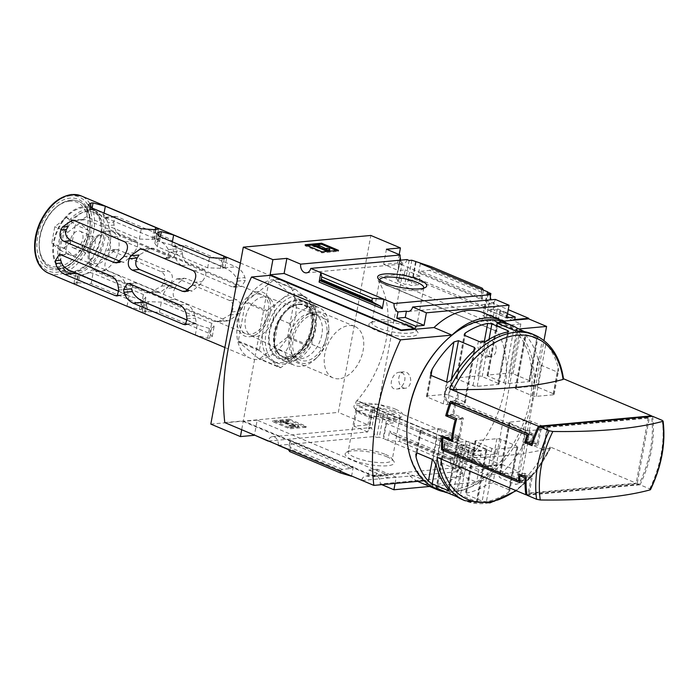 <?xml version="1.0" encoding="UTF-8"?>
<svg xmlns="http://www.w3.org/2000/svg" width="698" height="698" viewBox="0 0 698 698"><rect width="100%" height="100%" fill="white"/><g stroke="black" fill="none" stroke-linecap="round" stroke-linejoin="round"><path stroke-width="0.52" stroke-dasharray="3.49 2.62" d="M401.612 372.592C408.347 375.219 403.968 388.83 396.438 389.056C387.399 389.938 391.264 372.697 399.3 372.27L401.612 372.592M482.44 341.418C488.993 343.896 492.413 356.695 486.323 357.027C479.413 357.725 474.5 340.929 480.451 341.043L482.44 341.418M520.856 323.889L496.976 454.032L475.608 455.48A2.993 1.928 112.9 0 1 475.006 455.384A2.993 1.928 112.9 0 1 475.129 450.69A86.43 55.578 112.9 0 0 475.399 450.376L356.975 400.687A86.578 55.674 112.9 0 0 378.831 281.608L378.787 281.809A86.43 55.578 112.9 0 0 378.63 281.538A2.993 1.928 112.9 0 1 378.7 278.476A2.993 1.928 112.9 0 1 380.916 276.487L402.467 274L520.856 323.889L499.306 326.376A2.993 1.928 112.9 0 0 497.089 328.365A2.993 1.928 112.9 0 0 497.02 331.428L378.63 281.538M475.364 450.576A86.578 55.674 112.9 0 0 497.22 331.498L378.831 281.608M458.045 392.695L455.611 400.033L449.582 403.688L443.631 398.148L446.929 388.009A8.987 6.509 -95.2 0 0 445.926 398.096A8.987 6.509 -95.2 0 0 452.548 403.418A8.987 6.509 -95.2 0 0 458.045 392.695L451.554 385.462L446.929 388.009A8.987 6.509 -95.2 0 1 450.908 385.523A8.987 6.509 -95.2 0 1 458.045 392.695M475.399 450.376L357.01 400.486A86.43 55.578 112.9 0 1 356.739 400.792A2.993 1.928 112.9 0 0 356.617 405.494A2.993 1.928 112.9 0 0 357.219 405.59L378.586 404.142L402.467 274M497.22 331.498L378.787 281.809M400.286 260.005L398.349 270.527L405.137 269.899L403.592 278.354L418.599 284.679L411.157 285.534L407.458 283.981L404.779 284.287L396.211 280.683L398.898 280.369L396.15 279.209L403.592 278.354M405.137 269.899L420.152 276.225L418.599 284.679M394.78 414.472L379.764 408.147L372.392 408.644L375.14 409.805L372.479 409.988L381.047 413.591L383.708 413.408L387.407 414.97L394.78 414.472L393.227 422.918L386.439 423.546L458.106 453.744L455.332 468.873L454.712 468.925L458.411 470.487L455.742 470.731L457.871 471.63A7.189 5.209 84.8 0 1 462.163 467.171A7.189 5.209 84.8 0 1 464.083 467.486L465.234 461.204L460.087 461.675L478.907 469.606L487.335 468.829L472.642 462.634L473.113 460.069L487.806 466.264L487.335 468.829M379.764 408.147L378.22 416.593L393.227 422.918M399.884 258.879L396.15 279.209M372.392 408.644L368.666 428.982L369.277 428.921L371.432 417.221L378.22 416.593M407.013 259.569A7.189 5.209 84.8 0 1 402.72 264.027A7.189 5.209 84.8 0 1 399.483 262.884L402.153 262.64L398.898 280.369M402.153 262.64A7.189 5.209 84.8 0 1 400.364 260.18M375.14 409.805L371.886 427.534A7.189 5.209 84.8 0 0 371.397 427.551A7.189 5.209 84.8 0 0 368.666 428.982M399.483 262.884L396.211 280.683M372.479 409.988L369.216 427.778L371.886 427.534M409.15 260.467L404.779 284.287M381.047 413.591L376.676 437.41L379.346 437.166L383.664 438.667L386.439 423.546M369.216 427.778A7.189 5.209 84.8 0 1 374.538 436.512L376.676 437.41M411.82 260.223L407.458 283.981M383.708 413.408L379.346 437.166M415.519 261.785L411.157 285.534M387.407 414.97L383.045 438.728M420.152 276.225L413.364 276.853L416.139 261.724M487.754 292.218L485.031 307.05L491.82 306.431L490.266 314.877L505.273 321.202L497.84 322.066L495.091 320.906L492.404 321.22L483.845 317.607L486.532 317.302L482.833 315.74L490.266 314.877M491.82 306.431L506.827 312.756L505.273 321.202M481.454 450.995L466.447 444.67L459.075 445.176L462.774 446.729L460.113 446.912L468.672 450.515L471.333 450.341L474.082 451.493L481.454 450.995L479.901 459.45L473.113 460.069M466.447 444.67L464.894 453.124L479.901 459.45M506.827 312.756L500.038 313.376L500.51 310.811L497.142 309.711L495.091 320.906M497.142 309.711L494.472 309.956L492.404 321.22M468.672 450.515L466.604 461.779L465.234 461.204M471.333 450.341L469.283 461.535L466.604 461.779M499.89 310.863L497.84 322.066M474.082 451.493L472.031 462.695L469.283 461.535M472.642 462.634L472.031 462.695M487.187 291.982L482.833 315.74M459.075 445.176L454.712 468.925M458.106 453.744L464.894 453.124M490.319 296.659L486.532 317.302M462.774 446.729L458.411 470.487M488.216 293.788L483.845 317.607M460.113 446.912L455.742 470.731M494.472 309.956L493.093 309.371L494.254 303.098A7.189 5.209 84.8 0 1 491.13 299.808M455.332 468.873L383.664 438.667M450.158 462.818L450.978 459.415L452.243 459.162L452.828 457.67L451.1 467.093L450.158 462.818L399.544 441.494L387.887 440.447L389.615 431.032L391.299 433.475L398.942 437.489L399.998 439.016L399.544 441.494M386.858 456.771A24.954 6.203 -169.6 0 1 393.733 461.125A24.954 6.203 -169.6 0 1 368.596 464.449A24.954 6.203 -169.6 0 1 346.287 452.417A24.954 6.203 -169.6 0 1 386.858 456.771M362.061 480.433L457.871 471.63M288.344 449.591L351.548 476.237M278.284 445.359L374.538 436.512M413.364 276.853L485.031 307.05M420.362 263.504L418.634 272.927L421.069 271.269L429.619 270.344L431.146 269.306L431.6 266.828M483.574 290.141L481.847 299.564L418.634 272.927M500.038 313.376L514.731 319.571M500.51 310.811L507.507 313.76M399.195 254.587L397.642 263.05L508.257 309.659M397.642 263.05L383.656 264.333L398.349 270.527M487.806 466.264L501.792 464.981L370.725 409.743L356.739 411.026L371.432 417.221M460.087 461.675L458.935 467.957A7.189 5.209 84.8 0 1 462.844 476.368L380.157 483.958A7.189 5.209 -95.2 0 0 376.257 475.547L367.82 476.324A7.189 5.209 -95.2 0 0 365.909 476.01A7.189 5.209 -95.2 0 0 361.669 480.268M458.935 467.957L464.083 467.486M495.318 299.416A7.189 5.209 84.8 0 1 491.026 303.874A7.189 5.209 84.8 0 1 489.106 303.569L494.254 303.098M493.093 309.371L487.954 309.851L506.774 317.773M489.106 303.569L487.954 309.851M268.617 441.049L367.715 431.949A7.189 5.209 84.8 0 1 369.277 428.921M367.715 431.949L353.956 426.155L367.942 424.864L338.347 412.396L370.821 235.453M356.739 411.026L353.956 426.155M386.43 249.212L383.656 264.333M278.301 445.132A7.189 5.209 -95.2 0 0 272.464 436.634A7.189 5.209 -95.2 0 0 268.224 440.883M505.422 322.685A89.868 57.794 -67.1 0 1 528.796 414.01A89.868 57.794 -67.1 0 1 454.808 491.122A89.868 57.794 -67.1 0 1 435.622 488.321M563.504 378.77L562.71 378.429L563.094 379.442M526.85 494.655L638.967 484.36A89.868 57.794 112.9 0 0 651.609 416.401M638.967 484.36L550.137 446.929L550.521 447.933A327.563 81.465 -169.6 0 1 440.717 458.019L437.027 457.312M508.982 489.726L493.024 482.999L488.6 483.679A89.868 57.794 112.9 0 1 466.203 493.189L465.348 493.661L466.229 494.437L482.187 501.164L486.393 501.696A89.868 57.794 -67.1 0 0 508.79 492.186L509.784 490.938L508.982 489.726L516.982 446.144L501.016 439.417A2.993 0.742 10.4 0 0 496.845 438.719L475.844 440.647A2.993 0.742 10.4 0 0 475.015 440.996A2.993 0.742 10.4 0 0 475.905 441.729L491.863 448.456A2.993 0.742 10.4 0 0 496.034 449.154L517.035 447.226A2.993 0.742 10.4 0 0 517.872 446.877A2.993 0.742 10.4 0 0 516.982 446.144M538.088 359.435L541.316 365.298L557.274 372.025L558.505 370.926L558.278 367.942A89.868 57.794 112.9 0 0 545.923 343.817L542.11 341.165L526.152 334.438L525.14 334.342L525.734 335.31A89.868 57.794 -67.1 0 1 538.088 359.435L533.167 386.282L516.092 387.852A2.993 0.742 10.4 0 0 515.264 388.201A2.993 0.742 10.4 0 0 516.154 388.926L532.112 395.653A2.993 0.742 10.4 0 0 536.282 396.359L553.357 394.789A2.993 0.742 10.4 0 0 554.186 394.44A2.993 0.742 10.4 0 0 553.296 393.707L537.338 386.98A2.993 0.742 10.4 0 0 533.167 386.282M529.023 380.506L513.065 373.779A2.993 0.742 10.4 0 0 508.894 373.081L487.893 375.009A2.993 0.742 10.4 0 0 487.064 375.358A2.993 0.742 10.4 0 0 487.954 376.082L503.912 382.809A2.993 0.742 10.4 0 0 508.083 383.516L529.084 381.588A2.993 0.742 10.4 0 0 529.913 381.239A2.993 0.742 10.4 0 0 529.023 380.506L537.024 336.925L524.53 331.663M529.084 381.588L537.338 336.628A89.868 57.794 112.9 0 0 532.164 333.958M543.035 449.643L527.069 442.916C524.905 443.413 523.195 444.896 521.947 447.374A89.868 57.794 112.9 0 1 500.161 474.631L499.087 476.298L499.864 477.668L515.822 484.395L520.35 483.147A89.868 57.794 -67.1 0 0 542.137 455.881L543.585 452.199L543.035 449.643L547.014 427.953L531.047 421.234A2.993 0.742 10.4 0 0 526.877 420.528L509.81 422.098A2.993 0.742 10.4 0 0 508.973 422.447A2.993 0.742 10.4 0 0 509.863 423.18L525.83 429.898A2.993 0.742 10.4 0 0 530 430.605L547.066 429.034A2.993 0.742 10.4 0 0 547.904 428.685A2.993 0.742 10.4 0 0 547.014 427.953M486.105 448.98L470.147 442.253A2.993 0.742 10.4 0 0 465.976 441.555L444.975 443.483A2.993 0.742 10.4 0 0 444.137 443.832A2.993 0.742 10.4 0 0 445.027 444.565L460.994 451.292A2.993 0.742 10.4 0 0 465.165 451.99L486.166 450.062A2.993 0.742 10.4 0 0 486.995 449.713A2.993 0.742 10.4 0 0 486.105 448.98L476.437 501.679L460.471 494.952L456.335 494.062A89.868 57.794 112.9 0 1 450.105 493.434M476.437 501.679L476.525 502.569A89.868 57.794 -67.1 0 1 462.364 499.594M486.995 449.713L477.336 502.351L476.525 502.569L486.166 450.062M652.595 416.313A89.868 57.794 -67.1 0 1 640.022 484.805L649.69 488.879L650.074 489.891M637.213 483.662L636.157 483.217L528.168 493.137L529.232 493.582L637.213 483.662L649.262 418.023L648.206 417.579L636.157 483.217M529.232 493.582L532.373 476.455L524.975 473.34L523.666 480.468L447.558 448.404L449.652 436.983L459.162 440.996L463.35 418.163L453.84 414.15L455.934 402.737L532.042 434.81L530.733 441.947L538.132 445.062L541.273 427.935L540.217 427.49L648.206 417.579M541.273 427.935L649.262 418.023M429.671 486.471L476.603 482.161L462.844 476.368M380.157 483.958L381.815 484.656M395.077 483.444L396.22 477.196L377.409 469.274L376.257 475.547M478.907 469.606L476.603 482.161M419.533 482.196A74.895 48.162 -67.1 0 0 468.995 467.433L501.897 464.406L501.792 464.981M417.709 481.358A74.895 48.162 -67.1 0 1 407.283 473.096L425.257 480.669A74.895 48.162 112.9 0 0 430.509 485.686M270.013 275.335L243.305 420.885L374.381 476.123L407.283 473.096M374.381 476.123L374.276 476.69L388.263 475.408L257.187 420.17L254.447 435.081M396.22 477.196L387.791 477.973L388.263 475.408M367.82 476.324L368.972 470.042L387.791 477.973M340.598 471.386L340.772 470.435L342.299 469.396L350.85 468.471L353.284 466.814L290.071 440.176L288.379 449.381M353.284 466.814L351.591 476.019M340.772 470.435L290.159 449.102L289.984 450.053M290.159 449.102L290.071 440.176M306.073 427.298L289.618 428.808L272.7 421.679L289.155 420.17L306.073 427.298L306.256 426.295L289.338 419.166L289.155 420.17M210.822 424.105L338.347 412.396M496.976 454.032L378.586 404.142M370.725 409.743L367.942 424.864M501.897 464.406L519.87 471.979L543.995 340.528M257.187 420.17L243.201 421.452L241.683 429.706M243.201 421.452L374.276 476.69M483.461 312.774A74.895 48.162 -67.1 0 1 495.702 321.883L513.676 329.447A74.895 48.162 112.9 0 0 506.827 323.279M503.249 321.185L495.702 321.883M482.213 288.161L481.76 290.638L431.146 269.306M481.76 290.638L481.847 299.564M468.995 467.433L486.96 474.998L519.87 471.979M518.649 328.994L513.676 329.447M224.791 422.587L243.305 420.885M424.131 480.774L425.257 480.669M443.5 491.619A74.895 48.162 112.9 0 0 486.96 474.998M444.129 342.308A88.376 56.835 -67.1 0 1 531.859 372.27A88.376 56.835 -67.1 0 1 454.014 489.254A88.376 56.835 -67.1 0 1 406.855 430.753M285.334 359.679A31.384 20.181 -67.1 0 1 268.896 334.176A31.384 20.181 -67.1 0 1 292.759 300.585A31.384 20.181 -67.1 0 1 313.062 320.652A31.384 20.181 -67.1 0 1 299.826 352.071A31.384 20.181 -67.1 0 1 285.334 359.679M395.583 409.211A24.954 6.203 -169.6 0 1 401.882 416.715A24.954 6.203 -169.6 0 1 377.33 416.898A24.954 6.203 -169.6 0 1 354.436 407.998A24.954 6.203 -169.6 0 1 366.529 403.226A24.954 6.203 -169.6 0 1 395.583 409.211M393.375 411.82A22.397 5.567 -169.6 0 1 400.024 417.273A22.397 5.567 -169.6 0 1 399.029 418.547A22.397 5.567 -169.6 0 1 376.999 418.713A22.397 5.567 -169.6 0 1 356.451 410.729A22.397 5.567 -169.6 0 1 355.971 409.194A22.397 5.567 -169.6 0 1 369.888 406.576A22.397 5.567 -169.6 0 1 393.375 411.82M385.54 454.485A22.397 5.567 -169.6 0 1 391.718 458.403A22.397 5.567 -169.6 0 1 392.197 459.938A22.397 5.567 -169.6 0 1 369.163 461.378A22.397 5.567 -169.6 0 1 348.145 451.859A22.397 5.567 -169.6 0 1 349.14 450.585A22.397 5.567 -169.6 0 1 385.54 454.485M423.695 288.143A22.397 5.567 -169.6 0 1 422.779 289.155A22.397 5.567 -169.6 0 1 400.739 289.321A22.397 5.567 -169.6 0 1 380.201 281.338A22.397 5.567 -169.6 0 1 379.703 280.072M409.29 325.094A22.397 5.567 -169.6 0 1 415.458 329.011A22.397 5.567 -169.6 0 1 415.938 330.547A22.397 5.567 -169.6 0 1 392.913 331.986A22.397 5.567 -169.6 0 1 371.894 322.467A22.397 5.567 -169.6 0 1 372.889 321.193A22.397 5.567 -169.6 0 1 409.29 325.094M410.607 327.379A24.954 6.203 -169.6 0 1 417.483 331.733A24.954 6.203 -169.6 0 1 392.346 335.057A24.954 6.203 -169.6 0 1 370.036 323.026A24.954 6.203 -169.6 0 1 410.607 327.379M338.547 250.355L338.364 251.35L336.445 250.547M322.092 251.865L321.909 252.859L338.364 251.35M305.174 244.736L304.991 245.731L321.909 252.859M317.372 244.597L312.905 245.007M307.094 245.539L304.991 245.731M329.604 251.175L329.5 249.814L326.542 249.317L326.585 250.085L316.866 245.46L312.748 245.836M329.683 248.82L329.5 249.814M327.554 251.359L329.578 251.341M317.049 244.457L316.866 245.46M319.073 245.844L318.977 246.35M318.131 245.443L317.948 246.446M326.769 249.081L326.585 250.085M289.338 419.166L272.883 420.685L289.801 427.804L289.618 428.808M289.801 427.804L306.256 426.295M272.883 420.685L272.7 421.679M290.604 426.059L290.787 425.056L289.155 425.422A4.493 1.117 10.4 0 0 295.411 426.478L297.618 426.277A3.891 0.968 10.4 0 0 298.7 425.824A3.891 0.968 10.4 0 0 295.49 424.253L283.519 421.627L288.928 421.103L288.745 422.107L283.336 422.63L295.306 425.248A3.891 0.968 10.4 0 1 298.517 426.818A3.891 0.968 10.4 0 1 297.435 427.272L295.228 427.481A4.493 1.117 10.4 0 1 288.972 426.426L290.604 426.059A2.094 0.523 10.4 0 0 293.526 426.548L294.949 426.277L293.71 425.675L278.397 421.967L286.625 421.217L288.745 422.107M289.155 425.422L288.972 426.426M290.787 425.056A2.094 0.523 10.4 0 0 293.71 425.553L293.526 426.548M288.928 421.103L286.808 420.213L278.581 420.973L293.893 424.681L295.132 425.283L293.71 425.553M280.701 421.862L280.517 422.857M278.581 420.973L278.397 421.967M286.808 420.213L286.625 421.217M377.409 469.274L368.972 470.042M516.319 490.729L535.549 472.092L550.521 447.933A87.669 56.381 -67.1 0 1 515.778 490.502M526.92 495.196L640.022 484.805M532.373 476.455L526.222 477.022M538.132 445.062L531.981 445.629M540.217 427.49L537.338 443.186L532.05 440.962L533.359 433.824L455.14 400.861L452.522 415.136L462.032 419.14L458.368 439.121L448.858 435.116L446.231 449.381L524.46 482.344L525.769 475.207L531.056 477.441L528.168 493.137M531.056 477.441L526.179 477.886M537.338 443.186L532.626 443.623M498.154 383.342L482.187 376.615A2.993 0.742 10.4 0 0 478.017 375.917L457.015 377.845A2.993 0.742 10.4 0 0 456.187 378.194A2.993 0.742 10.4 0 0 457.077 378.927L473.035 385.645A2.993 0.742 10.4 0 0 477.205 386.352L498.206 384.424A2.993 0.742 10.4 0 0 499.044 384.075A2.993 0.742 10.4 0 0 498.154 383.342L507.577 331.969M464.44 401.874L448.482 395.147A2.993 0.742 10.4 0 0 444.312 394.44L427.237 396.01A2.993 0.742 10.4 0 0 426.408 396.359A2.993 0.742 10.4 0 0 427.298 397.092L443.256 403.819A2.993 0.742 10.4 0 0 447.427 404.517L464.502 402.947A2.993 0.742 10.4 0 0 465.33 402.598A2.993 0.742 10.4 0 0 464.44 401.874L473.829 350.728M458.158 436.119L442.192 429.392A2.993 0.742 10.4 0 0 438.021 428.685L420.955 430.256A2.993 0.742 10.4 0 0 420.117 430.605A2.993 0.742 10.4 0 0 421.007 431.338L436.974 438.065A2.993 0.742 10.4 0 0 441.145 438.763L458.211 437.201A2.993 0.742 10.4 0 0 459.048 436.843A2.993 0.742 10.4 0 0 458.158 436.119L448.369 489.464M532.05 440.962L526.1 441.511M533.359 433.824L528.691 434.261M455.14 400.861L450.472 401.298M452.522 415.136L448.866 415.467M462.032 419.14L456.466 419.655M458.368 439.121L452.705 439.644M448.858 435.116L442.078 435.735M446.231 449.381L444.268 449.564M524.46 482.344L519.783 482.772M525.769 475.207L522.61 475.504M524.975 473.34L518.815 473.898M523.666 480.468L519.748 480.835M447.558 448.404L442.593 448.858M449.652 436.983L445.865 437.332M459.162 440.996L452.513 441.607M463.35 418.163L456.701 418.774M453.84 414.15L447.191 414.76M455.934 402.737L454.258 402.894M532.042 434.81L528.351 435.151M530.733 441.947L527.775 442.218M339.106 378.77A27.903 17.947 -67.1 0 1 333.147 377.897A27.903 17.947 -67.1 0 1 327.449 345.213A27.903 17.947 -67.1 0 1 354.82 326.463A27.903 17.947 -67.1 0 1 362.079 354.82A27.903 17.947 -67.1 0 1 339.106 378.77M288.405 357.402A27.903 17.947 -67.1 0 1 282.446 356.53A27.903 17.947 -67.1 0 1 276.74 323.846A27.903 17.947 -67.1 0 1 304.119 305.096A27.903 17.947 -67.1 0 1 313.053 322.703A27.903 17.947 -67.1 0 1 301.283 350.632A27.903 17.947 -67.1 0 1 288.405 357.402M488.775 356.268A8.236 5.968 -95.2 0 0 490.973 356.626A8.236 5.968 -95.2 0 0 496.199 349.384A8.236 5.968 -95.2 0 0 491.654 340.572A8.236 5.968 -95.2 0 0 489.464 340.214A8.236 5.968 -95.2 0 0 484.238 347.447A8.236 5.968 -95.2 0 0 488.775 356.268M403.261 387.87A8.236 5.968 -95.2 0 0 405.451 388.228A8.236 5.968 -95.2 0 0 410.677 380.995A8.236 5.968 -95.2 0 0 406.14 372.174A8.236 5.968 -95.2 0 0 403.95 371.816A8.236 5.968 -95.2 0 0 398.724 379.058A8.236 5.968 -95.2 0 0 403.261 387.87M290.385 323.889C292.148 334.927 290.403 344.463 285.133 352.507A31.384 20.181 112.9 0 0 294.495 365.386A31.384 20.181 112.9 0 0 315.679 358.746A31.384 20.181 112.9 0 0 322.973 349.035L328.889 329.09L328.226 320.417A31.384 20.181 112.9 0 0 318.873 307.539A31.384 20.181 112.9 0 0 290.385 323.889L279.392 319.256A31.384 20.181 112.9 0 1 301.178 301.929A31.384 20.181 112.9 0 1 307.879 302.906L318.873 307.539M314.554 312.172A26.89 17.293 112.9 0 0 291.389 351.548A26.89 17.293 112.9 0 0 317.564 356.896A26.89 17.293 112.9 0 0 328.906 329.98A26.89 17.293 112.9 0 0 314.554 312.172M307.879 302.906A31.384 20.181 112.9 0 1 317.232 315.784L315.967 318.951A29.831 19.186 112.9 0 1 311.98 340.694L311.98 344.402A31.384 20.181 112.9 0 1 283.501 360.753A31.384 20.181 112.9 0 1 274.139 347.874L285.133 352.507M311.98 344.402L322.973 349.035M317.232 315.784L328.226 320.417M299.59 304.058A28.662 18.436 112.9 0 0 275.029 346.574A28.662 18.436 112.9 0 0 309.109 343.451A28.662 18.436 112.9 0 0 299.59 304.058M274.139 347.874L274.131 344.175L278.127 322.424A29.831 19.186 112.9 0 0 274.131 344.175M278.127 322.424L279.392 319.256M58.492 268.765A35.947 23.121 -67.1 0 1 50.814 267.648A35.947 23.121 -67.1 0 1 41.461 231.117A35.947 23.121 -67.1 0 1 71.056 200.274A35.947 23.121 -67.1 0 1 78.734 201.39A35.947 23.121 -67.1 0 1 90.243 224.067A35.947 23.121 -67.1 0 1 75.079 260.049A35.947 23.121 -67.1 0 1 58.492 268.765M56.974 269.899A37.675 24.229 112.9 0 0 74.363 260.755A37.675 24.229 112.9 0 0 90.251 223.055A37.675 24.229 112.9 0 0 70.149 198.119A37.675 24.229 112.9 0 0 37.692 236.386A37.675 24.229 112.9 0 0 56.974 269.899M61.511 263.006A34.673 22.301 112.9 0 0 71.231 274.872A34.673 22.301 112.9 0 0 77.618 276.015A34.673 22.301 112.9 0 0 79.668 275.823A34.673 22.301 112.9 0 0 82.888 275.064A34.673 22.301 112.9 0 0 101.184 259.359A34.673 22.301 112.9 0 0 102.929 256.393A34.673 22.301 112.9 0 0 108.583 225.567A34.673 22.301 112.9 0 0 107.893 222.828A34.673 22.301 112.9 0 0 106.436 219.163A34.673 22.301 112.9 0 0 98.165 210.962A34.673 22.301 112.9 0 0 91.787 209.819A34.673 22.301 112.9 0 0 89.728 210.011A34.673 22.301 112.9 0 0 68.212 226.475C71.955 222.121 76.684 219.765 82.399 219.416L86.116 219.669L136.433 240.871C138.693 243.637 137.82 247.607 133.798 252.781A31.602 20.321 -67.1 0 0 131.887 255.765L123.974 262.247L120.283 261.384M71.24 272.831A34.673 22.301 -67.1 0 1 63.832 271.749A34.673 22.301 -67.1 0 1 54.61 237.233A34.673 22.301 -67.1 0 1 82.329 206.887A34.673 22.301 -67.1 0 1 90.766 207.847A34.673 22.301 -67.1 0 1 99.788 243.079A34.673 22.301 -67.1 0 1 71.24 272.831M66.467 229.441A34.673 22.301 112.9 0 0 60.813 260.258C60.464 256.838 62.218 254.753 66.057 254.02L68.657 254.377L118.965 275.579C122.761 278.04 125.178 281.704 126.233 286.59A31.602 20.321 -67.1 0 0 127.097 289.312L128.196 294.984L118.93 291.302M61.337 262.431A31.602 20.321 -67.1 0 1 66.781 226.161A31.602 20.321 -67.1 0 1 93.802 212.454A31.602 20.321 -67.1 0 1 102.021 244.57A31.602 20.321 -67.1 0 1 76.003 271.688A31.602 20.321 -67.1 0 1 69.259 270.702A31.602 20.321 -67.1 0 1 63.98 266.732M89.859 272.543L93.026 273.328L143.343 294.539L145.856 297.575L143.212 299.442A31.602 20.321 -67.1 0 1 142.174 299.573A31.602 20.321 -67.1 0 1 141.153 299.634L130.465 296.502L76.536 273.764L75.48 275.047L77.618 276.015L76.344 282.943A41.941 26.969 112.9 0 0 78.403 282.751L79.668 275.823L89.859 272.543A31.602 20.321 112.9 0 0 94.509 269.585L101.184 259.359L106.96 258.827C104.081 264.053 104.246 267.927 107.457 270.458L157.774 291.659L160.54 292.008L169.954 285.377A41.941 26.969 -67.1 0 0 171.438 282.437C173.348 277.132 172.362 273.328 168.471 271.033L118.154 249.832L115.694 249.465L108.434 255.887A41.941 26.969 112.9 0 1 106.96 258.827M72.828 271.574A31.602 20.321 112.9 0 0 76.178 273.625A31.602 20.321 112.9 0 0 76.536 273.764M59.094 254.648L66.057 254.02A31.602 20.321 112.9 0 1 68.849 238.829M71.859 220.367L82.399 219.416A31.602 20.321 112.9 0 1 87.049 216.459L89.056 217.846L139.373 239.048L152.19 239.484A31.602 20.321 -67.1 0 1 154.249 239.292L156.596 239.065L153.769 237.73L155.279 229.485M155.008 238.254L153.769 237.73M101.917 215.874L100.372 215.228C97.633 212.009 94.771 210.203 91.787 209.819L92.11 208.056M115.283 216.38L104.081 217.418L105.817 217.855L117.308 216.799L115.283 216.38L113.661 222.296L107.893 222.828L106.715 219.73L104.081 217.418A31.602 20.321 112.9 0 0 100.73 215.377A31.602 20.321 112.9 0 0 100.372 215.228M105.817 217.855L156.134 239.065C161.919 241.508 165.976 245.024 168.305 249.614A31.602 20.321 -67.1 0 1 169.169 252.344L166.037 258.382L163.742 257.998L170.984 257.335L173.305 257.719L177.091 251.612A41.941 26.969 -67.1 0 0 176.664 248.846C175.277 244.012 172.258 240.4 167.625 238.009L117.308 216.799M108.434 255.887L102.929 256.393C104.831 252.772 106.541 250.695 108.059 250.163A31.602 20.321 112.9 0 0 110.842 234.973L113.434 236.796L163.742 257.998M94.509 269.585L95.966 271.513L146.283 292.715L149.459 293.029L161.596 286.145A31.602 20.321 -67.1 0 0 163.515 283.161C165.95 277.952 165.19 274.131 161.229 271.705L110.912 250.495L108.059 250.163L115.685 249.448M315.854 307.015L312.338 326.175A35.947 23.121 112.9 0 0 305.436 297.653L315.636 306.134A41.191 26.489 112.9 0 1 315.854 307.015L294.713 298.107A41.191 26.489 112.9 0 0 294.495 297.226L315.636 306.134M295.237 289.173L305.436 297.653A35.947 23.121 112.9 0 0 301.615 295.315A35.947 23.121 112.9 0 0 293.937 294.198A35.947 23.121 112.9 0 0 280.753 299.913L294.469 289.242A41.191 26.489 112.9 0 1 295.237 289.173L274.096 280.264A41.191 26.489 112.9 0 0 273.328 280.334L294.469 289.242M267.037 310.593L280.753 299.913A35.947 23.121 112.9 0 0 262.971 330.712L266.488 311.552A41.191 26.489 112.9 0 1 267.037 310.593L245.897 301.684A41.191 26.489 112.9 0 0 245.347 302.644L266.488 311.552M280.064 367.715L269.864 359.234A35.947 23.121 112.9 0 0 273.695 361.573A35.947 23.121 112.9 0 0 294.547 356.966L280.832 367.645A41.191 26.489 112.9 0 1 280.064 367.715L258.923 358.807A41.191 26.489 112.9 0 0 259.691 358.737L280.832 367.645M312.338 326.175L308.821 345.336A41.191 26.489 112.9 0 1 308.263 346.295L294.547 356.966A35.947 23.121 112.9 0 0 312.338 326.175M308.263 346.295L287.122 337.378A41.191 26.489 112.9 0 0 287.681 336.427L308.821 345.336M238.315 340.956L259.455 349.864A41.191 26.489 112.9 0 0 259.673 350.754L238.524 341.846A41.191 26.489 112.9 0 1 238.315 340.956L245.347 302.644M273.843 279.575A41.941 26.969 112.9 0 0 239.318 315.566A41.941 26.969 112.9 0 0 250.224 358.179A41.941 26.969 112.9 0 0 291.363 330.006A41.941 26.969 112.9 0 0 282.795 280.884A41.941 26.969 112.9 0 0 273.843 279.575M146.685 311.526A41.941 26.969 112.9 0 1 144.626 311.718L142.244 312.154L145.027 313.716L195.344 334.918L207.629 338.268A41.941 26.969 -67.1 0 0 209.688 338.076L212.297 336.41L209.74 333.592L159.423 312.39L146.685 311.526L148.491 301.676L161.317 302.112L211.625 323.314L214.138 326.35L211.494 328.226A31.602 20.321 -67.1 0 1 209.435 328.409L198.747 325.277L145.673 302.915L144.093 302.094L146.44 301.859A31.602 20.321 112.9 0 0 148.491 301.676M76.344 282.943L73.962 283.379L76.745 284.932L127.062 306.143L139.347 309.493A41.941 26.969 -67.1 0 0 141.397 309.301L144.006 307.635L141.458 304.817L91.141 283.615L78.403 282.751M175.242 287.602C172.371 292.828 172.537 296.711 175.739 299.233L226.056 320.434L228.822 320.792L238.245 314.152A41.941 26.969 -67.1 0 0 239.728 311.212C241.639 305.907 240.644 302.103 236.753 299.808L186.436 278.607L183.975 278.24L176.725 284.662A41.941 26.969 112.9 0 1 175.242 287.602L166.883 288.37A31.602 20.321 112.9 0 0 168.794 285.395L176.707 278.912L179.203 279.27L229.52 300.48C233.472 302.906 234.231 306.727 231.797 311.936A31.602 20.321 -67.1 0 1 229.886 314.92L217.741 321.804L214.574 321.49L226.056 320.434M182.379 253.845C183.016 258.914 185.206 262.605 188.957 264.908L239.266 286.11L241.587 286.494L245.382 280.387A41.941 26.969 -67.1 0 0 244.946 277.621C243.558 272.787 240.548 269.175 235.907 266.784L185.589 245.574L183.565 245.155L181.951 251.079A41.941 26.969 112.9 0 1 182.379 253.845L174.456 254.569A31.602 20.321 112.9 0 0 173.584 251.847L172.485 246.176L174.099 246.63L224.416 267.84C230.2 270.283 234.258 273.799 236.587 278.389A31.602 20.321 -67.1 0 1 237.451 281.12L234.327 287.157L232.033 286.782L239.266 286.11M110.842 234.973L108.583 225.567L114.097 225.061C114.725 230.139 116.924 233.83 120.667 236.133L170.984 257.335M114.097 225.061A41.941 26.969 112.9 0 0 113.661 222.296M90.243 207.227L89.728 210.011L86.857 213.073L87.049 216.459M263.39 296.851A20.818 13.393 112.9 0 0 246.359 314.353A20.818 13.393 112.9 0 0 251.21 335.668A20.818 13.393 112.9 0 0 251.943 335.982A20.818 13.393 112.9 0 0 272.089 321.883A20.818 13.393 112.9 0 0 268.111 297.618A20.818 13.393 112.9 0 0 267.369 297.322A20.818 13.393 112.9 0 0 263.39 296.851M257.963 291.642A23.662 15.216 112.9 0 0 237.128 319.291A23.662 15.216 112.9 0 0 255.075 335.092A23.662 15.216 112.9 0 0 269.655 300.48A23.662 15.216 112.9 0 0 257.963 291.642M309.764 313.472A23.662 15.216 112.9 0 0 290.403 333.365A23.662 15.216 112.9 0 0 295.926 357.594A23.662 15.216 112.9 0 0 296.432 357.821A23.662 15.216 112.9 0 0 319.649 341.924A23.662 15.216 112.9 0 0 314.815 314.205A23.662 15.216 112.9 0 0 314.292 314.004A23.662 15.216 112.9 0 0 309.764 313.472M314.091 314.676A24.273 15.609 112.9 0 0 294.765 333.522A24.273 15.609 112.9 0 0 298.098 358.798A24.273 15.609 112.9 0 0 324.238 343.861A24.273 15.609 112.9 0 0 316.674 314.719A24.273 15.609 112.9 0 0 314.091 314.676M297.112 295.533A35.947 23.121 112.9 0 0 267.517 326.376A35.947 23.121 112.9 0 0 276.862 362.908A35.947 23.121 112.9 0 0 312.128 338.757A35.947 23.121 112.9 0 0 304.782 296.65A35.947 23.121 112.9 0 0 297.112 295.533M259.455 349.864L262.971 330.712A35.947 23.121 112.9 0 0 269.864 359.234L259.673 350.754M294.713 298.107L287.681 336.427M287.122 337.378L259.691 358.737M258.923 358.807L238.524 341.846M245.897 301.684L273.328 280.334M274.096 280.264L294.495 297.226M222.051 266.505L170.216 244.658L159.537 241.525A31.602 20.321 112.9 0 0 157.478 241.709L154.825 243.585L157.338 246.621L207.655 267.823L220.481 268.259A31.602 20.321 -67.1 0 1 222.531 268.076L224.878 267.84L222.051 266.505L223.569 258.269M214.574 321.49L164.257 300.288C161.988 297.523 162.87 293.544 166.883 288.37M187.221 320.077L196.478 323.759L195.379 318.087A31.602 20.321 -67.1 0 1 194.515 315.365C193.459 310.479 191.043 306.815 187.256 304.363L136.939 283.152L134.644 282.777L131.512 288.815M232.033 286.782L181.716 265.572C177.938 263.129 175.512 259.464 174.456 254.569M188.573 290.159L192.255 291.022L200.169 284.54A31.602 20.321 -67.1 0 1 202.088 281.564C206.102 276.382 206.974 272.412 204.715 269.646L154.398 248.444L151.23 248.13L139.085 255.014M250.137 334.307A21.123 13.585 -67.1 0 1 245.626 333.653A21.123 13.585 -67.1 0 1 241.316 308.917A21.123 13.585 -67.1 0 1 262.029 294.722A21.123 13.585 -67.1 0 1 267.526 316.185A21.123 13.585 -67.1 0 1 250.137 334.307M83.193 207.69A33.705 21.673 112.9 0 0 55.447 236.613A33.705 21.673 112.9 0 0 64.216 270.859A33.705 21.673 112.9 0 0 97.275 248.218A33.705 21.673 112.9 0 0 90.391 208.746A33.705 21.673 112.9 0 0 83.193 207.69M87.425 209.47A33.705 21.673 112.9 0 0 59.67 238.393A33.705 21.673 112.9 0 0 68.439 272.639A33.705 21.673 112.9 0 0 101.498 249.997A33.705 21.673 112.9 0 0 94.614 210.526A33.705 21.673 112.9 0 0 87.425 209.47M69.582 201.19A34.455 22.153 112.9 0 0 53.676 209.54A34.455 22.153 112.9 0 0 39.149 244.021A34.455 22.153 112.9 0 0 61.433 266.043A34.455 22.153 112.9 0 0 87.625 229.18A34.455 22.153 112.9 0 0 69.582 201.19M60.534 250.486L51.765 243.192L54.784 226.71L66.58 217.532L75.358 224.826L72.33 241.299L60.534 250.486L73.639 256.009L64.87 248.715L67.898 232.233L79.694 223.055L88.463 230.349L85.435 246.822L73.639 256.009M70.899 200.204A35.947 23.121 112.9 0 0 54.304 208.929A35.947 23.121 112.9 0 0 39.149 244.902A35.947 23.121 112.9 0 0 50.657 267.578A35.947 23.121 112.9 0 0 85.915 243.428A35.947 23.121 112.9 0 0 78.577 201.329A35.947 23.121 112.9 0 0 70.899 200.204M75.096 248.095A8.987 5.776 -67.1 0 1 73.177 247.816A8.987 5.776 -67.1 0 1 70.838 238.681A8.987 5.776 -67.1 0 1 78.237 230.968A8.987 5.776 -67.1 0 1 80.157 231.247A8.987 5.776 -67.1 0 1 82.495 240.382A8.987 5.776 -67.1 0 1 75.096 248.095M85.435 246.822L72.33 241.299M88.463 230.349L75.358 224.826M64.87 248.715L51.765 243.192M67.898 232.233L54.784 226.71M79.694 223.055L66.58 217.532M90.496 236.133A8.987 5.776 112.9 0 0 83.097 243.846A8.987 5.776 112.9 0 0 85.435 252.981A8.987 5.776 112.9 0 0 94.256 246.944A8.987 5.776 112.9 0 0 92.415 236.413A8.987 5.776 112.9 0 0 90.496 236.133M311.98 340.694L315.967 318.951M475.129 450.69L356.739 400.792M452.828 457.67L389.615 431.032M550.137 446.929A89.868 57.794 -67.1 0 1 484.159 503.494A89.868 57.794 -67.1 0 1 464.973 500.693M534.773 335.057A89.868 57.794 -67.1 0 1 562.71 378.429M662.262 420.379A89.868 57.794 -67.1 0 1 649.69 488.879M450.611 460.34L399.998 439.016M283.606 421.592L283.423 422.595M283.772 421.749L283.589 422.752M295.49 424.253L295.306 425.248M297.618 426.277L297.435 427.272M295.411 426.478L295.228 427.481M294.713 425.457L294.53 426.452M293.893 424.681L293.71 425.675M482.021 296.947L421.069 271.269M481.655 292.27L429.619 270.344M350.85 468.471L289.897 442.794M342.299 469.396L290.263 447.47M452.243 459.162L391.299 433.475M450.978 459.415L398.942 437.489M440.857 458.926A87.669 56.381 -67.1 0 1 440.717 458.019M537.338 386.98L541.316 365.298M553.296 393.707L557.274 372.025M516.092 387.852L525.734 335.31M516.154 388.926L526.152 334.438M532.112 395.653L542.11 341.165M536.282 396.359L545.923 343.817M553.357 394.789L558.278 367.942M513.065 373.779L520.891 331.149M508.894 373.081L516.642 330.878M487.893 375.009L497.395 323.27M487.954 376.082L497.63 323.375M503.912 382.809L513.588 330.102M508.083 383.516L517.724 330.974M482.187 376.615L489.036 339.333M478.017 375.917L484.211 342.16M457.015 377.845L464.807 335.424M457.077 378.927L465.034 335.546M473.035 385.645L481.001 342.273M477.205 386.352L485.424 341.575M498.206 384.424L507.847 331.916M448.482 395.147L451.414 379.162M444.312 394.44L446.598 381.972M427.237 396.01L431.024 375.358M427.298 397.092L431.259 375.507M443.256 403.819L447.217 382.234M447.427 404.517L452.339 377.758M464.502 402.947L474.134 350.448M531.047 421.234L527.069 442.916M526.877 420.528L521.947 447.374M509.81 422.098L500.161 474.631M509.863 423.18L499.864 477.668M525.83 429.898L515.822 484.395M530 430.605L520.35 483.147M547.066 429.034L542.137 455.881M501.016 439.417L493.024 482.999M496.845 438.719L488.6 483.679M475.844 440.647L466.203 493.189M475.905 441.729L466.229 494.437M491.863 448.456L482.187 501.164M496.034 449.154L486.393 501.696M517.035 447.226L508.79 492.186M470.147 442.253L460.471 494.952M465.976 441.555L456.335 494.062M444.975 443.483L436.835 487.841M445.027 444.565L437.07 487.937M460.994 451.292L453.028 494.664M465.165 451.99L456.946 496.767M442.192 429.392L435.814 464.161M438.021 428.685L432.394 459.389M420.955 430.256L416.802 452.854M421.007 431.338L417.046 452.923M436.974 438.065L433.013 459.65M441.145 438.763L436.233 465.531M458.211 437.201L448.578 489.699M499.306 326.376L380.916 276.487M475.608 455.48L357.219 405.59M48.537 273.188A41.941 26.969 112.9 0 0 89.684 245.015A41.941 26.969 112.9 0 0 81.116 195.894M296.17 300.672A30.555 19.649 112.9 0 0 269.986 346.007A30.555 19.649 112.9 0 0 306.326 342.666A30.555 19.649 112.9 0 0 296.17 300.672M70.577 195.763A40.144 25.817 112.9 0 0 36.183 255.32A40.144 25.817 112.9 0 0 83.917 250.94A40.144 25.817 112.9 0 0 70.577 195.763M171.743 245.303L172.371 241.874M159.537 241.525L160.392 236.831M157.478 241.709L158.525 236.003M157.338 246.621L159.231 236.343M207.655 267.823L209.548 257.545M220.481 268.259L222.287 258.408M222.531 268.076L224.346 258.216M209.74 333.592L211.625 323.314M159.423 312.39L161.317 302.112M209.688 338.076L211.494 328.226M207.629 338.268L209.435 328.409M195.344 334.918L197.229 324.631M145.027 313.716L146.912 303.429M144.626 311.718L146.44 301.859M91.141 283.615L93.026 273.328M76.745 284.932L78.63 274.654M127.062 306.143L128.947 295.856M139.347 309.493L141.153 299.634M141.397 309.301L143.212 299.442M141.458 304.817L143.343 294.539M154.249 239.292L156.055 229.441M152.19 239.484L153.996 229.633M139.373 239.048L141.258 228.769M89.056 217.846L90.941 207.568M103.452 216.528L104.081 213.099M164.257 300.288L175.739 299.233M168.794 285.395L176.725 284.662M179.203 279.27L186.436 278.607M229.52 300.48L236.753 299.808M231.797 311.936L239.728 311.212M229.886 314.92L238.245 314.152M186.706 324.046L194.864 323.296M187.02 318.855L195.379 318.087M186.593 316.089L194.515 315.365M180.014 305.026L187.256 304.363M129.697 283.824L136.939 283.152M95.966 271.513L107.457 270.458M110.912 250.495L118.154 249.832M161.229 271.705L168.471 271.033M163.515 283.161L171.438 282.437M161.596 286.145L169.954 285.377M146.283 292.715L157.774 291.659M118.416 295.271L126.582 294.521M118.739 290.08L127.097 289.312M118.302 287.314L126.233 286.59M111.732 276.251L118.965 275.579M61.415 255.04L68.657 254.377M181.716 265.572L188.957 264.908M173.584 251.847L181.951 251.079M174.099 246.63L185.589 245.574M224.416 267.84L235.907 266.784M236.587 278.389L244.946 277.621M237.451 281.12L245.382 280.387M187.526 290.865L189.769 290.656M192.247 285.273L200.169 284.54M193.73 282.332L202.088 281.564M193.224 270.702L204.715 269.646M142.916 249.5L154.398 248.444M113.434 236.796L120.667 236.133M156.134 239.065L167.625 238.009M168.305 249.614L176.664 248.846M169.169 252.344L177.091 251.612M119.245 262.09L121.487 261.881M123.965 256.498L131.887 255.765M125.439 253.549L133.798 252.781M124.942 241.927L136.433 240.871M74.625 220.725L86.116 219.669M97.275 263.739A15.129 9.728 -67.1 0 1 92.249 242.948A15.129 9.728 -67.1 0 1 110.24 241.299A15.129 9.728 -67.1 0 1 97.275 263.739M100.46 271.234A21.123 13.585 -67.1 0 1 95.949 270.571A21.123 13.585 -67.1 0 1 91.63 245.836A21.123 13.585 -67.1 0 1 112.352 231.649A21.123 13.585 -67.1 0 1 117.84 253.112A21.123 13.585 -67.1 0 1 100.46 271.234M365.909 476.01L462.163 467.171M408.339 311.474L491.026 303.874M306.466 272.866L402.72 264.027M272.464 436.634L371.397 427.551M399.029 418.547L401.882 416.715M356.451 410.729L354.436 407.998M355.971 409.194L348.145 451.859M400.024 417.273L392.197 459.938M349.14 450.585L346.287 452.417M391.718 458.403L393.733 461.125M422.779 289.155L425.632 287.323M380.201 281.338L378.185 278.607M379.721 279.802L371.894 322.467M423.773 287.881L415.938 330.547M372.889 321.193L370.036 323.026M415.458 329.011L417.483 331.733M283.519 421.627L283.336 422.63M298.7 425.824L298.517 426.818M295.132 425.283L294.949 426.277M515.264 388.201L525.14 334.342M554.186 394.44L558.505 370.926M487.064 375.358L496.732 322.694M529.913 381.239L538.001 337.178M456.187 378.194L464.231 334.359M499.044 384.075L508.702 331.428M426.408 396.359L430.657 373.168M465.33 402.598L475.198 348.843M508.973 422.447L499.087 476.298M547.904 428.685L543.585 452.199M475.015 440.996L465.348 493.661M517.872 446.877L509.784 490.93M444.137 443.832L436.093 487.693M420.117 430.605L415.851 453.866M459.048 436.843L449.172 490.65M354.82 326.463L304.119 305.096M333.147 377.897L282.446 356.53M313.053 322.703L313.062 320.652M301.283 350.632L299.826 352.071M475.006 455.384L356.617 405.494M486.323 357.053L490.973 356.626M480.451 341.043L489.464 340.214M396.438 389.056L405.451 388.228M399.3 372.243L403.95 371.816M449.582 403.688L452.548 403.418M451.545 385.462L450.908 385.523M328.906 329.98L328.906 329.09M317.564 356.896L315.679 358.746M283.501 360.753L294.495 365.386M90.243 224.067L90.251 223.055M75.079 260.049L74.363 260.755M63.832 271.749L71.231 274.872M90.766 207.847L98.165 210.962M100.73 215.377L93.802 212.454M130.465 296.502L77.365 274.122M76.178 273.625L69.259 270.702M224.887 347.499L250.224 358.179M240.391 263.015L282.795 280.884M106.715 219.73L106.436 219.163M83.751 274.785L82.888 275.064M251.943 335.982L255.075 335.092M268.111 297.618L269.655 300.48M251.21 335.668L295.926 357.594M267.369 297.322L314.292 314.004M298.098 358.798L296.432 357.821M316.674 314.719L314.815 314.205M298.552 304.546C302.347 304.354 305.262 305.48 307.303 307.923C308.464 308.673 312.303 314.685 311.456 324.605C310.566 333.216 307.382 340.912 301.92 347.7C298.186 352.089 294.303 354.916 290.281 356.189L286.704 356.835C282.83 357.638 279.226 355.029 275.902 349.017C272.159 338.53 274.838 326.751 283.929 313.672C287.454 309.502 291.145 306.727 294.992 305.349L298.552 304.546M273.695 361.573L276.862 362.908M301.615 295.315L304.782 296.65M154.825 243.585L156.675 233.525M224.878 267.84L226.728 257.78M212.297 336.41L214.138 326.35M142.244 312.154L144.093 302.094M73.962 283.379L75.489 275.047M144.006 307.635L145.856 297.575M156.596 239.065L158.437 229.005M86.857 213.073L88.393 204.75M176.707 278.895L183.975 278.232M217.741 321.804L228.822 320.792M185.406 324.779L196.478 323.759M127.376 283.423L134.644 282.76M149.459 293.029L160.54 292.017M117.116 296.004L128.196 294.984M172.485 246.176L183.565 245.155M234.327 287.175L241.587 286.512M184.996 291.703L192.255 291.04M140.15 249.142L151.23 248.13M166.037 258.4L173.305 257.728M116.714 262.928L123.974 262.265M198.747 325.277L145.673 302.906M223.299 267.029L170.216 244.658M245.626 333.653L95.949 270.571L90.217 265.729L88.306 261.645L87.782 251.463L92.773 239.431L102.222 231.701L104.944 230.916L112.352 231.649L262.029 294.722M64.216 270.859L68.439 272.639M90.391 208.746L94.614 210.526M39.149 244.021L39.149 244.902M53.676 209.54L54.304 208.929M73.177 247.816L85.435 252.981M80.157 231.247L92.415 236.413"/><path stroke-width="1.05" d="M400.364 260.18A7.189 5.209 84.8 0 1 399.884 258.879L400.504 258.818L400.286 260.005M400.504 258.818A7.189 5.209 84.8 0 1 400.19 255.006L386.43 249.212L400.425 247.921L370.821 235.453L243.297 247.162L272.901 259.639L286.887 258.356L300.646 264.149A7.189 5.209 -95.2 0 0 306.466 272.866A7.189 5.209 -95.2 0 0 310.758 268.407L407.013 259.569L409.15 260.467L411.82 260.223L431.6 266.828L482.213 288.161L483.574 290.141L420.362 263.504M490.319 296.659L490.886 293.544L487.754 292.218M490.886 293.544L488.216 293.788L490.345 294.687A7.189 5.209 84.8 0 0 491.13 299.808M351.591 476.019L362.061 480.433M278.301 445.132A7.189 5.209 -95.2 0 1 278.284 445.359L288.344 449.591L289.705 451.58L289.984 450.053M487.806 291.93L483.574 290.141M507.507 313.76L515.203 317.005L514.731 319.571L528.718 318.288L528.613 318.855L546.586 326.428L518.649 328.994M419.332 279.819A24.954 6.203 -169.6 0 1 425.632 287.323A24.954 6.203 -169.6 0 1 401.08 287.506A24.954 6.203 -169.6 0 1 378.185 278.607A24.954 6.203 -169.6 0 1 390.278 273.834A24.954 6.203 -169.6 0 1 419.332 279.819M310.758 268.407L394.091 303.525L490.345 294.687M508.257 309.659L528.718 318.288M394.091 303.525A7.189 5.209 -95.2 0 0 397.991 311.936L406.419 311.16A7.189 5.209 -95.2 0 0 408.339 311.474A7.189 5.209 -95.2 0 0 412.631 307.015L495.318 299.416L509.078 305.218L506.774 317.773L515.203 317.005M300.646 264.149L400.19 255.006M268.224 440.883A7.189 5.209 -95.2 0 0 268.172 441.092L268.617 441.049M516.319 490.729L489.987 502.892L464.973 500.693L462.364 499.594A89.868 57.794 -67.1 0 1 456.946 496.767L436.756 488.26A89.868 57.794 112.9 0 0 442.174 491.087L435.622 488.321A89.868 57.794 -67.1 0 1 406.847 431.634A89.868 57.794 -67.1 0 1 444.748 341.688A89.868 57.794 -67.1 0 1 505.422 322.685L511.974 325.451A89.868 57.794 -67.1 0 1 517.148 328.121L524.53 331.663M526.179 477.886L525.097 477.982A89.868 57.794 112.9 0 0 525.864 494.751L437.027 457.312A89.868 57.794 -67.1 0 0 464.973 500.693M525.097 477.982L519.818 475.757A89.868 57.794 112.9 0 0 519.783 482.772L441.564 449.809A89.868 57.794 -67.1 0 1 442.078 435.735L451.589 439.74A89.868 57.794 -67.1 0 1 455.253 419.768L445.743 415.755A89.868 57.794 -67.1 0 1 450.472 401.298L528.691 434.261A89.868 57.794 112.9 0 0 526.1 441.511L531.387 443.736A89.868 57.794 112.9 0 1 538.437 426.251L449.599 388.821L453.29 389.528A327.563 81.465 10.4 0 0 563.094 379.442L563.522 379.066M651.609 416.401A89.868 57.794 112.9 0 0 651.539 415.868L563.504 378.77M448.16 490.581L432.202 483.854L428.389 481.192A89.868 57.794 112.9 0 1 416.043 457.024L415.816 454.023L417.046 452.923L433.013 459.65L436.233 465.531A89.868 57.794 -67.1 0 0 448.578 489.699L449.172 490.668L448.16 490.581L448.369 489.464M449.599 388.821A89.868 57.794 -67.1 0 1 534.773 335.057L532.164 333.958A89.868 57.794 112.9 0 0 517.724 330.974L513.588 330.102L497.63 323.375L497.534 322.467A89.868 57.794 -67.1 0 1 511.974 325.451M496.732 322.694L497.534 322.467L497.395 323.27M487.658 323.41L491.863 323.924L507.821 330.651L508.702 331.428L507.847 331.916A89.868 57.794 112.9 0 0 485.424 341.575L481.001 342.273L465.034 335.546L464.24 334.333L465.234 333.068A89.868 57.794 -67.1 0 1 487.658 323.41L484.211 342.16M453.944 341.941L458.473 340.685L474.439 347.412L475.207 348.782L474.134 350.448A89.868 57.794 112.9 0 0 452.339 377.758C451.091 380.244 449.381 381.736 447.217 382.234L431.259 375.507L430.701 372.941L432.149 369.251A89.868 57.794 -67.1 0 1 453.944 341.941L446.598 381.972M442.174 491.087A89.868 57.794 112.9 0 0 450.105 493.434M650.074 489.891L650.51 489.63C661.634 466.22 665.831 443.352 663.1 421.025L662.646 421.391L662.262 420.379L652.595 416.313L539.493 426.696L549.152 430.771L552.842 431.477A327.563 81.465 10.4 0 0 662.646 421.391A87.669 56.381 -67.1 0 1 650.074 489.891A327.563 81.465 -169.6 0 1 540.269 499.977A87.669 56.381 -67.1 0 1 541.264 466.212A87.669 56.381 -67.1 0 1 552.842 431.477M445.865 437.332L443.003 437.594L452.513 441.607A89.868 57.794 112.9 0 1 456.701 418.774L447.191 414.76A89.868 57.794 112.9 0 1 450.969 403.191L527.077 435.264A89.868 57.794 -67.1 0 0 524.582 442.506L531.981 445.629A89.868 57.794 -67.1 0 1 539.493 426.696M443.003 437.594A89.868 57.794 112.9 0 0 442.593 448.858L518.701 480.931A89.868 57.794 -67.1 0 1 518.815 473.898L526.222 477.022A89.868 57.794 -67.1 0 0 526.92 495.196L536.587 499.271L540.269 499.977M381.815 484.656L393.916 489.76L429.671 486.471M393.916 489.76L395.077 483.444M430.509 485.686A74.895 48.162 112.9 0 0 437.498 489.769L419.533 482.196A74.895 48.162 -67.1 0 1 417.709 481.358M254.447 435.081L268.172 441.092M340.598 471.386L340.319 472.912L351.548 476.237M340.319 472.912L289.705 451.58M243.297 247.162L210.822 424.105L240.426 436.582L254.412 435.299M400.425 247.921L399.195 254.587M543.995 340.528L546.586 326.428M241.683 429.706L240.426 436.582M272.901 259.639L270.117 274.759L401.193 329.997L401.088 330.573L270.013 275.335L251.507 277.036L400.547 339.839A202.289 130.081 112.9 0 0 373.831 485.389L424.131 480.774M412.631 307.015L426.391 312.809L509.078 305.218M401.193 329.997L415.179 328.714L415.65 326.141L424.087 325.373L426.391 312.809M506.827 323.279A74.895 48.162 112.9 0 0 501.434 320.347L483.461 312.774A74.895 48.162 -67.1 0 0 433.999 327.545L401.088 330.573M528.613 318.855L503.249 321.185M415.65 326.141L396.839 318.218L397.991 311.936M380.619 306.265L372.968 302.251L371.921 300.725L372.374 298.247L384.031 299.285L382.295 308.708L380.619 306.265L319.675 280.579L319.091 282.071L320.818 272.648L321.761 276.923L320.94 280.326L319.675 280.579M286.887 258.356L284.103 273.476L270.117 274.759M415.179 328.714L284.103 273.476M372.374 298.247L321.761 276.923M321.63 243.227L338.547 250.355L322.092 251.865L305.174 244.736L321.63 243.227L321.446 244.221L317.372 244.597M433.999 327.545L451.972 335.119L400.547 339.839M501.434 320.347A74.895 48.162 112.9 0 0 451.972 335.119M251.507 277.036A202.289 130.081 112.9 0 0 224.791 422.587L373.831 485.389M437.498 489.769A74.895 48.162 112.9 0 0 443.5 491.619M406.847 431.634L406.855 430.753A88.376 56.835 -67.1 0 1 444.129 342.308L444.748 341.688M379.703 280.072A22.397 5.567 -169.6 0 1 379.721 279.802A22.397 5.567 -169.6 0 1 393.637 277.185A22.397 5.567 -169.6 0 1 417.125 282.428A22.397 5.567 -169.6 0 1 423.773 287.881A22.397 5.567 -169.6 0 1 423.695 288.143M336.445 250.547L321.446 244.221M312.905 245.007L307.094 245.539M329.761 250.346L327.702 250.53L312.931 244.841L317.049 244.457L326.769 249.081L326.734 248.322L329.683 248.82L329.604 251.175M327.702 250.53L327.554 251.359M316.072 245.635L315.889 246.63L327.188 251.393M315.051 245.731L314.868 246.726L315.889 246.63M312.931 244.841L312.748 245.836L314.868 246.726M319.161 245.347L319.073 245.844M326.734 248.322L326.603 249.011M406.419 311.16L405.268 317.442L396.839 318.218M424.087 325.373L405.268 317.442M525.864 494.751L526.85 494.655M538.437 426.251L651.539 415.868M532.626 443.623L531.387 443.736M448.866 415.467L445.743 415.755M456.466 419.655L455.253 419.768M452.705 439.644L451.589 439.74M444.268 449.564L441.564 449.809M522.61 475.504L519.818 475.757M519.748 480.835L518.701 480.931M454.258 402.894L450.969 403.191M528.351 435.151L527.077 435.264M527.775 442.218L524.582 442.506M55.308 260.764L59.094 254.665L61.415 255.04L111.732 276.251C115.475 278.546 117.665 282.236 118.302 287.314A41.941 26.969 -67.1 0 0 118.739 290.08L117.116 296.004L115.091 295.577L64.774 274.375C60.159 272.002 57.149 268.39 55.735 263.53A41.941 26.969 112.9 0 1 55.308 260.764L60.813 260.258A34.673 22.301 112.9 0 0 61.511 263.006C63.666 267.29 67.436 270.143 72.828 271.574L118.93 291.302M62.445 227.007L71.859 220.367L74.625 220.725L124.942 241.927C128.144 244.431 128.31 248.305 125.439 253.549A41.941 26.969 -67.1 0 0 123.965 256.498L116.706 262.919L114.245 262.553L63.928 241.342C60.037 239.056 59.051 235.261 60.962 229.947A41.941 26.969 112.9 0 1 62.445 227.007L68.212 226.475A34.673 22.301 112.9 0 0 66.467 229.441C64.809 233.167 65.603 236.299 68.849 238.829L71.17 240.679L120.283 261.384M63.98 266.732A31.602 20.321 -67.1 0 1 61.337 262.431M93.052 202.891A41.941 26.969 112.9 0 0 92.031 202.961A41.941 26.969 112.9 0 0 91.002 203.083L88.393 204.75L90.941 207.568L141.258 228.769L153.996 229.633A41.941 26.969 -67.1 0 1 155.035 229.511A41.941 26.969 -67.1 0 1 156.055 229.441L158.437 229.005L155.654 227.443L105.337 206.242L93.052 202.891L92.11 208.056M161.343 231.666A41.941 26.969 112.9 0 0 160.322 231.736A41.941 26.969 112.9 0 0 159.284 231.858L156.675 233.525L159.231 236.343L209.548 257.545L222.287 258.408A41.941 26.969 -67.1 0 1 223.316 258.286A41.941 26.969 -67.1 0 1 224.346 258.216L226.728 257.78L223.945 256.218L173.627 235.017L161.343 231.666L160.392 236.831M183.382 324.352L133.065 303.15C128.441 300.777 125.431 297.165 124.026 292.314A41.941 26.969 112.9 0 1 123.59 289.548L127.376 283.44L129.697 283.824L180.014 305.026C183.757 307.321 185.947 311.011 186.593 316.089A41.941 26.969 -67.1 0 0 187.02 318.855L185.406 324.779L183.382 324.352L186.706 324.046M182.527 291.328L132.219 270.117C128.327 267.84 127.333 264.036 129.243 258.722A41.941 26.969 112.9 0 1 130.727 255.782L140.15 249.142L142.916 249.5L193.224 270.702C196.435 273.206 196.6 277.08 193.73 282.332A41.941 26.969 -67.1 0 0 192.247 285.273L184.996 291.694L182.527 291.328L187.526 290.865M123.59 289.548L131.512 288.815A31.602 20.321 112.9 0 0 132.384 291.546C134.714 296.135 138.771 299.651 144.556 302.094L187.221 320.077M130.727 255.782L139.085 255.014A31.602 20.321 112.9 0 0 137.174 257.99C134.731 263.198 135.491 267.02 139.452 269.454L188.573 290.159M536.587 499.271A89.868 57.794 -67.1 0 1 549.152 430.771M382.295 308.708L319.091 282.071M371.921 300.725L321.307 279.401M372.968 302.251L320.94 280.326M515.778 490.502A87.669 56.381 -67.1 0 1 440.857 458.926M453.29 389.528A87.669 56.381 -67.1 0 1 517.235 335.206A87.669 56.381 -67.1 0 1 563.094 379.442M520.891 331.149L521.066 330.198M516.642 330.878L517.148 328.121M489.036 339.333L491.863 323.924M507.577 331.969L507.821 330.651M464.807 335.424L465.234 333.068M451.414 379.162L458.473 340.685M473.829 350.728L474.439 347.412M431.024 375.358L432.149 369.251M435.814 464.161L432.202 483.854M432.394 459.389L428.389 481.192M416.802 452.854L416.043 457.024M48.537 273.188C40.859 269.629 36.305 262.492 34.9 251.795C33.879 242.319 35.546 232.582 39.917 222.592C47.883 205.989 58.475 196.627 71.685 194.506L81.116 195.894A41.941 26.969 112.9 0 0 72.156 194.585A41.941 26.969 112.9 0 0 37.631 230.576A41.941 26.969 112.9 0 0 48.537 273.188L224.887 347.499M172.371 241.874L173.627 235.017M158.525 236.003L159.284 231.858M223.569 258.269L223.945 256.218M104.081 213.099L105.337 206.242M155.279 229.485L155.654 227.443M90.243 207.227L91.002 203.083M133.065 303.15L144.556 302.094M124.026 292.314L132.384 291.546M115.091 295.577L118.416 295.271M64.774 274.375L76.265 273.319M55.735 263.53L61.511 263.006M132.219 270.117L139.452 269.454M129.243 258.722L137.174 257.99M114.245 262.553L119.245 262.09M63.928 241.342L71.17 240.679M60.962 229.947L66.467 229.441M563.548 379.066C560.241 357.036 550.652 342.36 534.773 335.057M81.116 195.894L240.391 263.015"/></g></svg>
